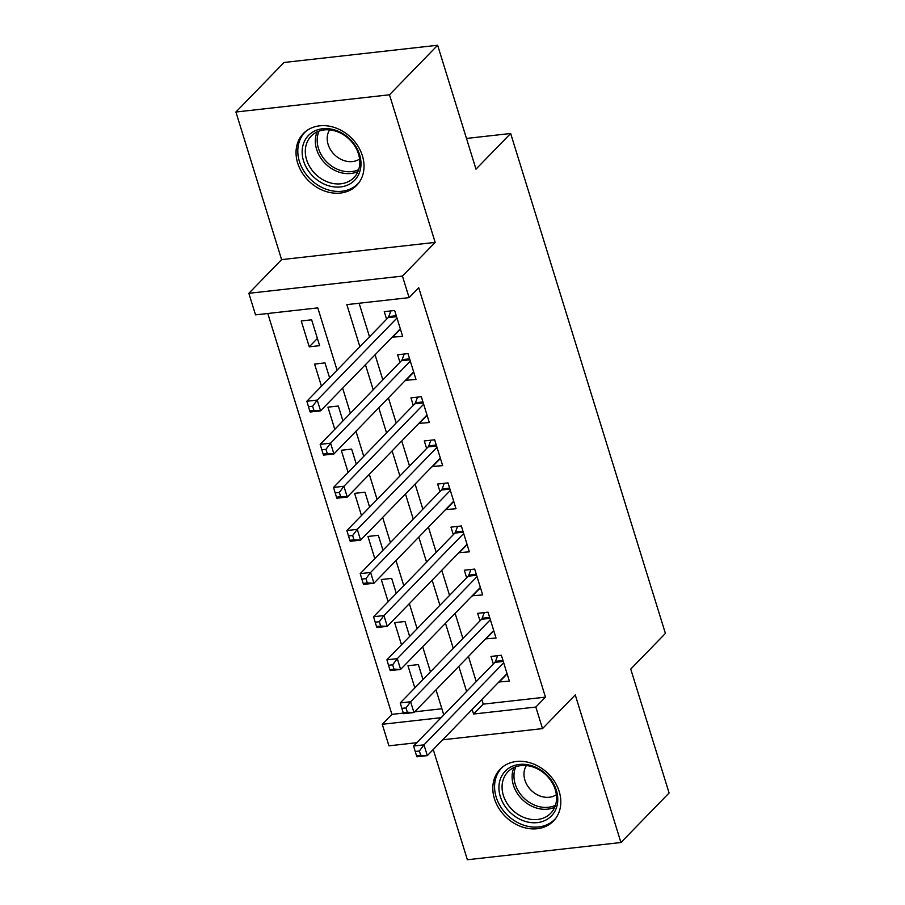 <?xml version="1.0" encoding="UTF-8"?>
<svg xmlns="http://www.w3.org/2000/svg" width="905" height="905" viewBox="0 0 905 905"><rect width="100%" height="100%" fill="white"/><g stroke="black" fill="none" stroke-linecap="round" stroke-linejoin="round"><path stroke-width="1.36" d="M297.666 163.058A37.173 30.295 -135.8 0 0 323.967 190.797A37.173 30.295 -135.8 0 0 356.694 185.344A37.173 30.295 -135.8 0 0 362.407 155.796A37.173 30.295 -135.8 0 0 336.106 128.069A37.173 30.295 -135.8 0 0 303.379 133.521A37.173 30.295 -135.8 0 0 297.666 163.058M494.435 798.742A37.173 30.295 -135.8 0 0 520.748 826.469A37.173 30.295 -135.8 0 0 553.475 821.016A37.173 30.295 -135.8 0 0 559.188 791.479A37.173 30.295 -135.8 0 0 532.875 763.741A37.173 30.295 -135.8 0 0 500.148 769.193A37.173 30.295 -135.8 0 0 494.435 798.742M337.067 370.168L317.791 307.881L255.527 314.861L248.852 293.31L402.431 276.082L409.105 297.632L346.841 304.623L359.873 346.706M281.602 259.622L435.169 242.393L389.478 94.787L437.635 45.25L284.057 62.479L235.911 112.016L281.602 259.622L248.852 293.31M433.246 749.51L467.365 859.75L620.943 842.521L575.252 694.916L542.514 728.604L442.681 739.804M416.809 742.7L388.935 745.833L382.261 724.283L441.131 717.676M267.801 313.492L391.899 714.373L382.261 724.283M389.478 94.787L235.911 112.016M437.635 45.25L475.985 169.156L510.658 133.488L665.401 633.409L630.74 669.078L669.089 792.984L620.943 842.521M392.17 337.192L402.646 336.355L394.648 310.494L384.263 311.659L386.605 319.205M405.508 380.292L415.983 379.455L407.985 353.595L397.612 354.76L399.942 362.294M418.857 423.382L429.332 422.545L421.323 396.684L410.949 397.849L413.28 405.395M432.194 466.482L442.669 465.645L434.66 439.785L424.287 440.95L426.628 448.495M445.531 509.583L456.007 508.746L448.009 482.885L437.624 484.051L439.966 491.585M458.869 552.672L469.356 551.835L461.346 525.975L450.973 527.14L453.303 534.685M472.218 595.773L482.693 594.936L474.684 569.075L464.31 570.24L466.641 577.786M485.555 638.873L496.031 638.036L488.033 612.176L477.648 613.341L479.989 620.875M422.986 679.531L418.359 664.587L407.974 665.752L414.841 687.913M409.637 636.43L405.01 621.486L394.637 622.651L401.503 644.812M396.3 593.341L391.673 578.385L381.299 579.551L388.155 601.712M382.962 550.24L378.335 535.296L367.962 536.461L374.817 558.623M369.625 507.139L364.998 492.196L354.613 493.361L361.48 515.522M356.276 464.05L351.649 449.095L341.276 450.26L348.131 472.421M342.938 420.949L338.312 406.006L327.938 407.171L334.793 429.332M329.601 377.849L324.974 362.905L314.589 364.07L321.456 386.231M391.899 714.373L403.347 713.095M414.648 711.816L441.889 708.762M319.635 345.665L311.625 319.804L301.252 320.97L309.261 346.83L319.635 345.665M481.799 699.565L483.213 704.135L545.466 697.144L418.732 287.722L409.105 297.632M359.115 303.243L369.5 336.796M375.066 354.783L382.838 379.896M388.415 397.883L396.186 422.986M401.752 440.984L409.524 466.086M415.09 484.073L422.861 509.187M428.427 527.174L436.199 552.276M441.776 570.274L449.547 595.377M455.113 613.364L462.885 638.478M468.451 656.464L476.222 681.567M498.893 681.963L509.368 681.126L501.37 655.265L490.996 656.43L493.327 663.976M510.658 133.488L466.482 138.442M435.169 242.393L402.431 276.082M545.466 697.144L535.839 707.054L542.514 728.604M443.789 714.939L436.018 689.836M430.452 671.838L422.68 646.736M417.115 628.749L409.343 603.635M403.777 585.648L396.005 560.546M390.428 542.548L382.657 517.445M377.091 499.458L369.319 474.344M363.753 456.358L355.982 431.255M350.405 413.257L342.633 388.155M472.161 709.463L473.575 714.034L535.839 707.054M365.439 364.692L373.211 389.806M378.776 407.793L386.548 432.895M392.125 450.882L399.897 475.996M405.463 493.983L413.234 519.097M418.8 537.084L426.572 562.186M432.138 580.173L439.909 605.287M445.486 623.274L453.258 648.387M458.824 666.374L466.595 691.477M483.213 704.135L473.575 714.034M507.139 673.908L498.994 682.291M317.406 338.447L309.261 346.83M493.802 630.819L485.657 639.19M480.453 587.718L472.32 596.101M467.116 544.618L458.971 553M453.778 501.528L445.633 509.9M440.441 458.428L432.296 466.81M427.092 415.327L418.947 423.71M413.755 372.238L405.61 380.609M400.417 329.137L392.272 337.52M503.282 661.442L494.865 662.392L413.596 746.014L423.97 744.849L503.7 662.811M419.354 751.014L423.97 744.849L427.307 755.63L416.922 756.795L416.538 755.788L420.689 755.324L419.354 751.014L415.203 751.478L416.538 755.788M507.038 673.592L427.307 755.63L420.689 755.324M494.865 662.392A4.763 2.296 83.6 0 0 495.488 661.34L497.603 655.695M413.596 746.014L415.203 751.478M556.371 790.382A32.173 26.211 44.2 0 1 537.355 822.611A32.173 26.211 44.2 0 1 500.341 796.672A32.173 26.211 44.2 0 1 519.346 764.431A32.173 26.211 44.2 0 1 556.371 790.382M503.372 795.438A29.786 24.277 -135.8 0 0 524.459 817.668A29.786 24.277 -135.8 0 0 550.681 813.301A29.786 24.277 -135.8 0 0 555.263 789.624A29.786 24.277 -135.8 0 0 534.176 767.406A29.786 24.277 -135.8 0 0 507.954 771.773A29.786 24.277 -135.8 0 0 503.372 795.438M526.371 765.562A21.211 17.285 -135.8 0 0 524.911 780.144A21.211 17.285 -135.8 0 0 556.36 794.714M502.976 766.705A36.935 30.091 -135.8 0 0 501.868 767.779A36.935 30.091 -135.8 0 0 496.189 797.135A36.935 30.091 -135.8 0 0 522.321 824.693A36.935 30.091 -135.8 0 0 554.844 819.274A36.935 30.091 -135.8 0 0 555.885 818.131M353.38 181.464A32.173 26.211 44.2 0 1 311.818 175.118A32.173 26.211 44.2 0 1 309.77 134.223A32.173 26.211 44.2 0 1 351.344 140.58A32.173 26.211 44.2 0 1 353.38 181.464M312.349 134.981A29.786 24.277 -135.8 0 0 311.184 136.089A29.786 24.277 -135.8 0 0 314.929 173.556A29.786 24.277 -135.8 0 0 352.735 178.726A29.786 24.277 -135.8 0 0 353.9 177.618A29.786 24.277 -135.8 0 0 350.156 140.151A29.786 24.277 -135.8 0 0 312.349 134.981M329.59 129.89A21.211 17.285 -135.8 0 0 334.556 154.778A21.211 17.285 -135.8 0 0 359.579 159.031M306.207 131.021A36.935 30.091 -135.8 0 0 305.087 132.096A36.935 30.091 -135.8 0 0 309.736 178.557A36.935 30.091 -135.8 0 0 356.615 184.971A36.935 30.091 -135.8 0 0 358.063 183.591A36.935 30.091 -135.8 0 0 359.115 182.448M489.944 618.353L481.528 619.292L400.248 702.925L410.621 701.76L490.363 619.71M406.006 707.914L410.621 701.76L413.958 712.529L403.585 713.694L403.189 712.688L407.341 712.224L406.006 707.914L401.865 708.377L403.189 712.688M493.7 630.491L413.958 712.529L407.341 712.224M481.528 619.292A4.763 2.296 83.6 0 0 482.15 618.239L484.266 612.595M400.248 702.925L401.865 708.377M476.596 575.252L468.19 576.202L386.91 659.824L397.284 658.659L477.026 576.621M392.668 664.813L397.284 658.659L400.621 669.428L390.247 670.594L389.851 669.587L394.003 669.123L392.668 664.813L388.517 665.277L389.851 669.587M480.363 587.39L400.621 669.428L394.003 669.123M468.19 576.202A4.763 2.296 83.6 0 0 468.813 575.15L470.917 569.494M386.91 659.824L388.517 665.277M463.258 532.151L454.842 533.102L373.573 616.724L383.946 615.558L463.677 533.52M379.331 621.724L383.946 615.558L387.283 626.339L376.899 627.504L376.514 626.498L380.666 626.034L379.331 621.724L375.179 622.188L376.514 626.498M467.014 544.301L387.283 626.339L380.666 626.034M454.842 533.102A4.763 2.296 83.6 0 0 455.464 532.05L457.579 526.405M373.573 616.724L375.179 622.188M449.921 489.062L441.504 490.001L360.224 573.634L370.609 572.469L450.339 490.42M365.993 578.623L370.609 572.469L373.935 583.239L363.561 584.404L363.177 583.397L367.317 582.933L365.993 578.623L361.842 579.087L363.177 583.397M453.677 501.2L373.935 583.239L367.317 582.933M441.504 490.001A4.763 2.296 83.6 0 0 442.126 488.949L444.242 483.304M360.224 573.634L361.842 579.087M436.572 445.961L428.167 446.912L346.887 530.534L357.26 529.368L437.002 447.33M352.645 535.522L357.26 529.368L360.597 540.138L350.224 541.303L349.828 540.296L353.979 539.832L352.645 535.522L348.493 535.986L349.828 540.296M440.339 458.1L360.597 540.138L353.979 539.832M428.167 446.912A4.763 2.296 83.6 0 0 428.789 445.86L430.893 440.203M346.887 530.534L348.493 535.986M423.235 402.861L414.818 403.811L333.549 487.433L343.923 486.268L423.664 404.23M339.307 492.433L343.923 486.268L347.26 497.049L336.886 498.214L336.49 497.207L340.642 496.743L339.307 492.433L335.155 492.897L336.49 497.207M426.99 415.01L347.26 497.049L340.642 496.743M414.818 403.811A4.763 2.296 83.6 0 0 415.44 402.759L417.556 397.114M333.549 487.433L335.155 492.897M409.897 359.771L401.481 360.71L320.2 444.344L330.585 443.179L410.316 361.129M325.97 449.333L330.585 443.179L333.922 453.948L323.538 455.113L323.153 454.106L327.305 453.643L325.97 449.333L321.818 449.796L323.153 454.106M413.653 371.91L333.922 453.948L327.305 453.643M401.481 360.71A4.763 2.296 83.6 0 0 402.103 359.658L404.218 354.013M320.2 444.344L321.818 449.796M396.56 316.671L388.143 317.621L306.863 401.243L317.236 400.078L396.978 318.04M312.621 406.232L317.236 400.078L320.574 410.847L310.2 412.013L309.804 411.006L313.956 410.542L312.621 406.232L308.481 406.696L309.804 411.006M400.315 328.809L320.574 410.847L313.956 410.542M388.143 317.621A4.763 2.296 83.6 0 0 388.765 316.569L390.881 310.913M306.863 401.243L308.481 406.696M502.988 660.503L495.488 661.34M554.731 807.203A29.786 24.277 44.2 0 1 513.407 785.121A29.786 24.277 44.2 0 1 513.938 767.542M515.839 766.761A28.813 23.473 -135.8 0 0 515.216 784.047A28.813 23.473 -135.8 0 0 555.455 805.269M357.961 171.52A29.786 24.277 44.2 0 1 325.664 163.941A29.786 24.277 44.2 0 1 317.157 131.87M319.069 131.089A28.813 23.473 -135.8 0 0 327.169 162.38A28.813 23.473 -135.8 0 0 358.685 169.586M489.65 617.402L482.15 618.239M476.302 574.302L468.813 575.15M462.964 531.212L455.464 532.05M449.627 488.112L442.126 488.949M436.289 445.011L428.789 445.86M422.94 401.922L415.44 402.759M409.603 358.821L402.103 359.658M396.266 315.721L388.765 316.569M501.868 767.779L502.705 766.908M554.844 819.274L555.693 818.403M358.063 183.591L358.912 182.72M305.087 132.096L305.935 131.236"/></g></svg>
